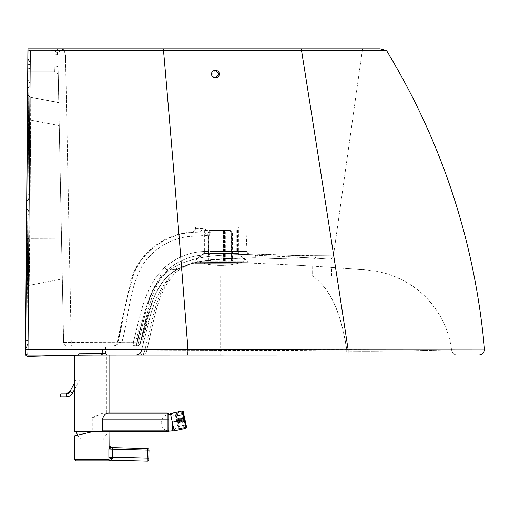 <?xml version="1.0" encoding="UTF-8"?>
<svg xmlns="http://www.w3.org/2000/svg" width="510" height="510" viewBox="0 0 510 510"><rect width="100%" height="100%" fill="white"/><g stroke="black" fill="none" stroke-linecap="round" stroke-linejoin="round"><path stroke-width="0.38" stroke-dasharray="2.55 1.91" d="M205.186 253.54L238.412 253.54L205.186 253.54M236.251 227.141L203.025 227.141L236.251 227.141M203.025 227.141L203.025 253.54L192.48 262.707L248.395 262.216L192.48 262.707A3.825 3.825 -89.2 0 1 191.48 263.332L191.48 263.338C184.34 266.265 177.627 270.523 171.341 276.114L393.765 276.114C374.091 268.343 352.435 269.56 331.691 267.387L331.729 276.114M114.183 345.837L136.712 345.837L114.183 345.837A3.825 3.819 -90 0 0 117.918 342.803L117.121 342.803C116.586 344.696 115.336 345.703 113.379 345.837A3.825 3.825 90 0 0 117.121 342.803L130.84 279.882C134.238 269.35 139.829 260.138 147.607 252.259C159.936 240.14 174.713 233.414 191.926 232.076A3.825 3.825 90 0 0 195.502 228.435L201.954 228.512C205.147 228.168 207.831 230.418 210.005 235.282L210.043 251.417L208.488 251.449L208.666 255.045C193.857 254.407 180.03 259.443 167.203 270.141L161.415 276.305C147.065 294.251 143.125 320.076 137.075 342.943L140.409 342.975L152.382 301.678C154.148 295.921 157.718 289.195 163.098 281.507C166.783 276.777 171.487 272.805 177.212 269.586L167.165 270.141L161.383 276.305C147.027 294.251 143.087 320.076 137.037 342.943L140.346 342.93L136.725 342.146L63.603 342.395A3.825 3.825 -90 0 0 67.428 346.15L67.498 346.143A1922.942 1922.942 -89.7 0 1 78.75 345.978L102.089 345.837L71.285 346.073L65.439 54.978L57.796 54.863L63.571 342.389L64.521 344.836A3.825 3.825 -41.3 0 1 63.571 342.389L58.242 75.525A3.825 3.825 -90 0 0 54.411 71.776L54.43 71.776A3.825 3.825 -90 0 1 58.255 75.525L58.242 75.525M245.877 227.141L242.805 227.141L245.877 227.141L246.98 251.379L210.043 251.417A3.825 1.555 -90 0 1 208.666 255.045L208.635 255.045C193.239 254.592 179.418 259.622 167.165 270.141L164.609 267.52L158.431 274.093C143.246 293.25 139.504 319.145 133.352 342.21L137.037 342.943A3.825 3.799 -90 0 1 133.352 345.837L133.352 342.21L121.903 342.21L121.896 345.837M249.173 254.668L246.98 251.379C247.267 253.547 248.498 254.764 250.665 255.032C248.498 254.764 247.267 253.547 246.98 251.379L208.456 251.449L208.635 255.045A3.825 1.562 90 0 0 210.012 251.417L209.973 235.282L188.885 236.468C180.973 237.418 173.483 239.745 166.426 243.448C156.691 248.638 148.767 255.822 142.66 265.002C129.1 288.01 129.017 316.353 121.903 342.21L117.918 342.803C123.79 319.177 125.823 295.258 134.659 271.702C145.573 246.923 173.081 231.285 199.282 232.158C202.897 231.865 205.925 232.911 208.367 235.308L208.456 251.449C192.104 251.086 177.486 256.441 164.609 267.52M215.424 70.246L211.573 74.071L215.424 77.896M215.36 77.896L211.478 74.071L215.373 77.896M141.289 320.255L136.552 338.793L141.289 320.255L147.282 321.791L142.628 339.921C143.578 337.556 147.549 321.262 147.282 321.791A1.53 1.53 90 0 0 149.137 320.707L143.603 342.172L149.137 320.707C153.217 301.888 160.618 287.022 171.341 276.114L393.765 276.114C429.745 290.732 446.154 319.77 450.916 345.761L220.785 345.761L220.766 276.114M100.202 354.941L107.106 354.941A1.53 1.53 -90 0 1 105.576 353.417L78.795 353.564L105.576 353.417L105.538 345.837L67.518 346.137A3.825 3.825 -90 0 1 67.428 346.15L67.46 346.15C67.116 346.347 66.134 345.914 64.521 344.836A3.825 3.825 -41.3 0 0 67.46 346.137L67.498 346.143A3.825 3.825 -140 0 1 63.629 342.389L63.603 342.395M101.503 354.941L101.05 354.941M102.134 354.941L27.801 355.056L27.846 349.484L347.941 349.407C422.012 348.878 486.279 349.12 484.5 349.12C474.835 242.072 442.195 142.558 386.567 50.579L30.192 50.79L27.91 49.903M187.725 354.941L187.795 349.407C180.03 247.605 171.915 148.066 163.442 50.79L163.442 48.82L27.916 48.82M250.773 263.154L194.712 263.307L250.773 263.154A3.825 3.825 113.1 0 1 248.395 262.216A3.825 3.825 113.1 0 0 250.773 263.154L255.159 263.313A2408.239 2408.239 -90 0 1 312.668 266.144L312.713 276.114C333.502 290.732 341.764 319.77 346.175 345.761L347.081 351.294C405.571 351.881 453.078 349.375 451.752 350.517C452.44 353.264 454.2 354.737 457.03 354.941A5.355 5.355 90 0 1 451.752 350.517L450.916 345.761L451.752 350.517C453.231 349.375 404.64 351.894 346.953 351.294L220.658 350.657L220.69 354.941L479.164 354.941M102.102 354.941A1.53 1.02 -90 0 1 101.088 353.417A1.53 1.014 90 0 0 102.089 354.941L102.178 354.941M173.323 276.114C158.068 290.732 154.122 319.77 147.868 345.761L220.785 345.761L220.785 350.657C263.842 350.344 305.943 350.555 347.081 351.294L347.24 354.941L457.03 354.941L347.106 354.941L346.054 345.761L220.658 345.761L220.677 276.114M141.55 354.941A5.355 5.24 90 0 0 146.631 350.893L147.804 345.761L220.658 345.761L220.658 350.657L144.687 350.899A5.355 5.285 90 0 1 139.561 354.941L136.195 354.941A5.355 5.355 -90 0 0 141.391 350.906L143.603 342.172A1.53 1.53 90 0 0 142.5 340.317L143.603 342.172L141.391 350.906L144.738 350.899A5.355 5.285 -90 0 1 139.612 354.941M192.48 262.707L191.473 263.338L194.712 263.307A3.825 3.328 -91.4 0 0 196.197 262.452A3.825 3.334 88.6 0 1 194.712 263.307L191.48 263.338L183.147 267.444C177.69 270.804 173.961 273.5 171.966 275.54M255.115 276.114L255.159 263.313L255.204 276.114M220.824 354.941L220.785 350.657L144.738 350.899L145.956 345.761C152.356 319.77 156.78 290.732 172.361 276.114M146.695 350.893A5.355 5.24 -90 0 1 141.614 354.941A5.355 5.24 -90 0 0 146.695 350.893L147.868 345.761L142.698 345.761L145.905 345.761L144.687 350.899L141.391 350.906M77.903 354.96A1.53 1.53 -90 0 0 78.795 353.564L77.284 355.1L77.769 355.017A1.53 1.53 -90 0 1 77.284 355.1L58.44 355.438M27.954 356.382L27.801 355.056A2.295 2.295 178.7 0 1 25.5 352.812L25.5 352.786M136.776 345.837L136.795 342.146L102.14 342.146L102.127 345.837L136.776 345.837C138.586 345.659 139.797 344.69 140.409 342.93L140.473 342.975C139.887 344.766 138.656 345.723 136.776 345.837L102.064 345.837L102.076 342.146M105.538 345.837L78.75 345.978L78.795 353.564M215.36 70.246L211.478 74.071L215.373 70.246M27.986 51.115L54.041 51.115L27.967 51.115L53.964 51.115L55.201 51.319L57.145 52.81L63.501 48.82L28.012 48.82L362.533 48.82L255.108 48.82L254.987 254.127C228.607 255.402 200.608 253.228 175.37 266.379C149.047 280.825 144.432 315.174 136.725 342.146L136.712 345.837C138.573 345.716 139.785 344.747 140.346 342.93C147.9 315.39 153.446 281.794 177.129 269.407C189.108 262.554 204.057 260.329 216.495 259.303C229.232 258.258 244.29 257.964 255 257.748L255.127 257.741C276.433 258.672 295.774 259.131 313.166 259.131L329.39 259.099L313.491 259.15A3.825 2.435 89.5 0 1 313.21 259.131L329.39 259.099L313.166 258.047L313.166 259.131A3.825 2.435 -90.5 0 0 313.44 259.15L329.651 259.106A3.825 3.825 -90 0 1 329.39 259.099A2416.431 2416.431 -92.4 0 0 313.166 258.047L313.21 259.131C295.838 259.131 276.497 258.672 255.191 257.741L255.459 255.204L255.127 257.741M195.559 227.141L195.502 228.435C195.234 230.552 194.042 231.769 191.926 232.076L199.282 232.158A3.825 2.85 -89.9 0 0 201.934 228.512C205.122 228.168 207.806 230.418 209.973 235.282M27.935 51.115L53.99 51.115L53.99 54.277A3.825 0.663 -1.2 0 1 57.815 54.863A3.825 3.825 0 0 0 53.99 51.115L53.99 51.115A3.825 3.825 -90 0 1 57.815 54.863L58.236 75.467C58.867 76.219 56.763 71.687 56.706 72.541L54.411 71.776L27.795 71.776L54.43 71.776L54.251 66.083A3.825 0.663 178.9 0 1 58.083 66.67L58.255 75.525M53.964 48.82L53.99 51.115M58.051 66.67A3.825 0.663 -1.2 0 0 54.226 66.083L53.99 54.277L27.942 54.277L54.015 54.277L54.251 66.083L27.846 66.083L54.226 66.083L54.411 71.776M26.087 288.953C25.914 287.653 26.947 286.461 29.178 285.364L62.328 278.919L29.178 285.364L30.804 120.15L27.374 120.118M29.178 285.364L29.937 238.272L30.753 97.212L28.177 95.472L30.715 97.238L58.771 102.535L59.217 125.587L30.804 120.15L30.715 97.212A3.825 3.825 -31.8 0 1 27.636 93.974L27.636 93.91M27.782 79.758L30.001 83.289L30.192 64.776A1138.11 0.689 90.5 0 1 29.191 194.476L29.159 198.039L29.159 195.018L26.89 195.005L28.005 195.011L28.598 119.697L28.834 87.255L27.712 88.657L29.994 85.278L27.712 88.816M27.476 119.691L29.746 119.703L29.994 85.278M57.145 52.81L57.796 54.863L57.145 52.81L55.201 51.319L53.964 51.115M195.502 228.435L201.934 228.512M191.926 232.076L199.308 232.158C191.448 232.248 178.831 233.491 168.995 238.183C152.394 245.769 140.524 257.939 133.371 274.692C127.321 297.215 122.177 319.917 117.95 342.803L121.935 342.21L133.391 342.21L137.075 342.943A3.825 3.793 90 0 1 133.391 345.837L133.391 342.21C139.542 319.145 143.278 293.25 158.463 274.093L161.415 276.305C147.619 294.672 144.177 320.223 138.388 342.937A3.825 3.774 90 0 1 134.723 345.837M117.121 342.803L117.95 342.803A3.825 3.819 90 0 1 114.214 345.837M54.041 48.82L54.022 51.115L55.278 51.319L57.216 52.81L57.866 54.863L58.083 66.67M30.715 97.212L58.803 102.535L30.753 97.212L58.803 102.535L62.328 278.919L59.217 125.587M26.902 193.755L28.044 194.119L27.999 200.016L28.005 195.011L29.159 195.018L29.746 119.703M210.005 235.282L208.399 235.308C206.014 232.936 202.986 231.884 199.308 232.158A3.825 2.85 90.1 0 0 201.954 228.512M102.14 342.146L63.629 342.389L57.847 54.863A3.825 3.825 -90 0 0 54.022 51.115L54.015 54.277A3.825 0.663 178.9 0 1 57.847 54.863L65.522 54.978L63.578 48.82L57.216 52.81M250.665 255.032L313.166 258.047L286.658 256.568M27.871 68.079L28.981 68.365L28.853 81.294L29.988 83.289L30.09 64.776A1138.11 0.689 -89.5 0 0 29.051 194.476L29.669 119.703L28.522 119.697L28.796 87.255L29.962 85.336L29.669 119.703L29.962 85.278M27.871 58.994A2.295 2.295 90 0 0 28.974 60.633L29.006 60.633C28.515 60.48 28.139 59.823 27.871 58.669L29.79 61.398C30.447 64.024 30.02 60.48 30.116 65.127L30.116 65.127A2.295 0.402 -179.6 0 0 28.974 64.77L29.006 60.633L30.109 62.628A2.295 2.295 90 0 0 28.974 60.633L28.949 64.19A1140.099 0.689 -89.6 0 0 27.91 194.119L27.865 200.016L29.051 198.039A2.295 2.295 -90 0 1 27.891 200.016C28.216 200.111 28.598 199.525 29.038 198.256L29.076 195.018L27.929 195.011L28.522 119.697L27.374 119.691M255.191 48.82L255.185 254.127C275.445 254.324 298.93 256.269 315.881 255.682L333.438 255.816A3.825 3.825 -90 0 1 329.651 259.106C331.933 258.806 333.196 257.709 333.438 255.816L362.533 48.82L333.438 255.816L315.83 255.682A3.825 2.435 -90.5 0 1 313.44 259.15L294.652 259.169L255.14 257.818L255.115 254.127C277.045 255.045 297.279 255.561 315.83 255.682M140.416 342.975C139.829 344.766 138.593 345.723 136.712 345.837C138.58 345.716 139.797 344.747 140.358 342.93L140.409 342.93C147.964 315.39 153.51 281.794 177.193 269.407L167.203 270.141L164.634 267.52L158.463 274.093M140.409 342.93L136.795 342.146C144.502 315.174 149.118 280.825 175.44 266.379L177.193 269.407C202.272 256.409 229.481 259.15 255.064 257.748L224.706 258.863L201.903 261.318C193.284 262.682 185.079 265.436 177.276 269.586L175.44 266.379C200.679 253.228 228.678 255.402 255.057 254.127L255.191 257.741M27.47 120.118L30.868 120.15L59.281 125.587M29.669 119.703L29.076 195.018L26.788 195.005L27.929 195.011L27.891 200.016L26.73 201.648M27.636 93.502L27.718 94.235C27.954 95.466 28.968 96.454 30.753 97.212A3.825 3.825 -147.5 0 1 27.636 93.528M380.135 48.82L163.442 48.82M121.935 345.837L121.935 342.21C129.049 316.353 129.132 288.01 142.692 265.002C148.799 255.822 156.717 248.638 166.458 243.448C173.515 239.745 180.999 237.418 188.917 236.468L208.399 235.308L208.488 251.449C192.55 250.945 177.933 256.307 164.634 267.52M331.691 267.387L312.668 266.144A2408.214 2408.214 90 0 1 331.691 267.387L331.647 276.114M177.448 421.139L175.746 413.228L177.448 421.139M185.283 421.101L177.805 422.72L185.283 421.113M177.837 422.892L185.321 421.273L177.805 422.72L178.851 427.565L186.328 425.939L178.851 427.558L177.837 422.892M185.111 420.317L177.633 421.942L177.952 423.383L185.43 421.764M185.423 421.789L177.939 423.408L177.633 421.968L178.545 426.175L186.023 424.556L178.551 426.156L177.729 422.382L185.206 420.756M177.729 422.382L177.633 421.942M177.633 421.968L185.117 420.348M185.206 420.782L177.729 422.401M184.563 417.817L177.078 419.443L177.397 420.884L184.875 419.265M177.397 420.884L177.824 422.86L185.302 421.241M184.99 419.8L177.518 421.419M184.881 419.233L177.397 420.852L177.091 419.411L184.575 417.792M185.315 421.215L177.837 422.835L177.518 421.394L184.996 419.768M177.518 421.394L177.397 420.852M184.665 418.251L177.187 419.877L184.665 418.276M184.448 417.244L176.976 418.863L177.282 420.31L184.76 418.684M177.282 420.31L176.964 418.895L184.441 417.269M184.76 418.71L177.282 420.336M184.556 417.754L177.078 419.379L184.556 417.76M184.594 417.932L177.11 419.551L184.594 417.919M177.11 419.539L176.288 415.777L183.772 414.158L176.301 415.765L177.11 419.539M177.078 419.379L176.065 414.713L183.543 413.094L176.065 414.713L177.078 419.386M183.842 414.496L176.364 416.115L177.187 419.896L176.371 416.103L183.849 414.477M186.099 424.887L178.621 426.513L177.805 422.733L178.627 426.494L186.099 424.875M178.621 426.513L178.851 427.565L178.627 426.494M177.939 423.408L178.545 426.175M177.837 422.835L177.091 419.411M178.551 426.156L177.952 423.383M176.065 414.713L176.288 415.777L176.065 414.713M176.976 418.863L176.371 416.103M176.364 416.115L176.964 418.895M177.078 419.443L177.824 422.86M112.506 447.659L112.627 458.158L111.103 460.211A3.825 3.825 91.7 0 0 109.114 460.702L108.866 449.055L109.797 446.097A1.53 1.524 91.6 0 0 110.829 447.544M74.683 435.827L92.119 431.823L109.886 431.817M111.365 447.627L108.866 449.055L112.468 449.189L147.492 450.132L147.53 448.602M148.805 458.165L108.872 457.183M112.627 458.158A3.825 1.198 173.6 0 0 108.974 459.37L74.689 459.382M147.231 461.18L147.224 461.18A1.53 1.53 90 0 1 147.192 461.18L147.492 450.132L149.022 450.177M107.82 413.043L107.731 413.043C105.264 413.253 103.434 415.293 102.242 419.163L102.242 430.179L103.358 431.549L78.075 431.549L92.253 431.709L92.253 417.167C92.1 418.378 101.318 412.921 103.657 413.043L103.798 413.043C101.879 412.45 94.548 417.939 92.214 417.99L92.214 431.549L103.587 431.549M78.075 355.017L106.392 355.017L78.075 355.017L78.075 431.549L78.075 355.017M85.54 355.017L109.835 355.017M172.578 423.434L172.59 430.593M168.778 414.573L168.784 419.163L168.759 414.349A1.53 1.53 -90 0 1 168.778 414.573L168.625 430.816L168.765 414.573A1.53 1.53 -90 0 0 168.759 414.349A8.421 8.421 0 0 0 168.466 431.065M108.184 431.492L76.137 431.492L92.182 431.492L92.176 439.983L81.402 439.983L92.144 439.983L92.138 431.823L92.144 439.983L102.918 439.983L92.176 439.983L92.182 431.492L108.184 431.492L92.253 431.709M103.358 431.549L74.632 431.549M107.731 413.043L109.835 413.043M92.253 417.167L92.214 417.99M92.221 413.043L103.798 413.043M92.246 413.043L103.657 413.043M77.896 379.727L79.254 380.441L77.896 379.727M220.728 253.272L204.65 253.272L220.728 253.272M220.728 230.437L203.885 230.437L220.728 230.437M220.728 259.921L195.7 259.921L220.728 259.921M220.722 253.393L237.564 253.393L220.722 253.393M220.722 265.378A70.246 70.246 -90 0 1 197.765 261.694L220.722 261.694L197.765 261.694C205.052 264.142 212.542 265.372 220.231 265.378L221.219 265.378A70.246 70.246 90 0 0 243.684 261.694L220.728 261.694L243.684 261.694C236.398 264.142 228.907 265.372 221.219 265.378A70.246 70.246 90 0 1 220.722 265.378M220.722 261.063L243.684 261.063L220.722 261.063M228.767 230.45C230.405 230.673 231.304 231.948 231.463 234.275L232.554 234.275C232.388 231.948 231.495 230.673 229.857 230.45L211.491 230.45C209.84 230.673 208.928 231.948 208.768 234.275L209.84 234.275C210.005 231.948 210.91 230.673 212.568 230.45M232.554 261.063L208.768 261.063L216.967 261.063L216.967 230.45L216.132 230.45L216.999 230.45L216.999 261.063L208.896 261.063L208.896 234.275C209.055 231.948 209.954 230.673 211.593 230.45L223.405 230.45L223.405 261.063L231.604 261.063L231.604 234.275C231.444 231.948 230.533 230.673 228.882 230.45L224.451 230.45L224.451 261.063L232.554 261.063L232.554 234.275M224.451 230.45L229.857 230.45M231.463 261.063L231.463 234.275M229.959 230.45C231.61 230.673 232.522 231.948 232.681 234.275L231.604 234.275M223.405 230.45L228.882 230.45M231.604 261.063L232.681 261.063L232.681 234.275M212.676 230.45C211.044 230.673 210.145 231.948 209.986 234.275L208.896 234.275M216.999 230.45L211.593 230.45M208.896 261.063L209.986 261.063L209.986 234.275M209.84 261.063L209.84 234.275M218.044 261.063L218.044 230.45M208.768 261.063L208.768 234.275M209.986 261.063L218.089 261.063L218.089 230.45M232.681 261.063L224.483 261.063L224.483 230.45M211.491 230.45L216.967 230.45M218.089 261.063L223.405 261.063M223.361 261.063L223.361 230.45M186.067 428.336L184.199 419.679L184.951 419.513L176.811 421.273L175.191 413.737L176.836 421.273L184.945 419.513L176.836 421.273L178.455 428.808L176.811 421.273L184.926 419.513L184.199 419.679L185.908 427.584M174.21 430.905L172.348 422.248L184.199 419.679L172.348 422.248L170.455 413.591M182.312 411.022L184.199 419.679L182.312 411.022M102.918 439.983L108.101 431.817M286.461 264.684L312.668 266.144L312.624 276.114C333.387 290.732 341.649 319.77 346.054 345.761L450.916 345.761C448.029 328.555 440.136 312.847 427.227 298.637C420.763 291.739 413.145 285.874 404.379 281.042L393.765 276.114M102.083 349.388L102.013 354.941M301.276 48.82L301.474 50.79A1147.972 27.827 -98.6 0 1 347.941 349.407L347.871 354.941L384.585 354.941M25.525 349.56L27.846 349.484L30.192 50.79M173.285 276.114C158.017 290.732 154.065 319.77 147.804 345.761L145.905 345.761C152.311 319.77 156.742 290.732 172.329 276.114M136.661 345.837C138.522 345.716 139.734 344.747 140.295 342.93L144.719 323.276L149.793 303.705L153.631 292.434L158.132 282.897C160.656 278.326 163.946 274.042 167.994 270.045M134.678 345.837A3.825 3.774 -90 0 0 138.337 342.937C144.132 320.216 147.575 294.672 161.383 276.305L158.431 274.093M63.501 48.82L65.439 54.978M26.125 294.021L27.183 295.424L27.891 214.104A1140.099 0.689 90.5 0 1 26.909 340.47L26.864 345.729A6607.968 3.978 90.5 0 1 26.775 346.953L25.659 348.496M26.552 238.565L28.815 238.718L29 214.914L26.737 214.901M26.788 208.252L29.051 211.886A2.295 2.295 90 0 0 27.922 209.884C27.438 209.737 27.055 209.081 26.788 207.927M26.788 207.889A2.295 2.295 90 0 0 27.922 209.884C29.261 211.924 29.089 209.84 29.038 214.429L26.749 213.779M25.761 340.368L28.05 340.578L28.024 343.817L25.698 347.673M61.48 238.272L26.514 238.361M30.715 97.238L58.79 102.695L30.715 97.238A3.825 3.825 -89.8 0 1 27.636 93.853M29.159 198.039L27.974 200.016A2.295 2.295 -90 0 0 26.839 201.648M30.128 68.716L28.981 68.365L29.044 64.19A1140.099 0.689 90.5 0 1 28.044 194.119L29.191 194.476L29.172 196.414C29.497 198.046 29.108 199.244 27.999 200.016A2.295 2.295 -90 0 0 29.134 198.039M27.865 64.419A2.295 0.402 0.5 0 0 29.013 64.77A2.295 0.402 0.5 0 1 30.154 65.127M27.942 58.994L30.179 62.628M27.942 58.675A2.295 2.295 90 0 0 29.07 60.633C28.585 60.48 28.209 59.823 27.942 58.669M27.903 63.597L30.192 64.77L30.205 62.507L29.07 60.633A2.295 2.295 90 0 1 30.205 62.628M175.37 266.379L177.129 269.407M254.987 254.127L255.013 257.818L231.298 258.519L210.808 260.023C199.04 260.973 187.839 264.161 177.212 269.586M57.751 48.82L55.278 51.319M28.732 238.718L27.591 238.635L27.272 280.219L27.183 295.424L28.311 297.317L28.923 214.914L28.311 297.419L28.815 238.718M29 214.914L29.038 214.429A1138.11 0.689 90.5 0 1 28.05 340.578L28.024 343.817C28.146 345.423 27.725 346.469 26.775 346.953L27.942 344.977A6605.973 3.978 90.5 0 0 28.024 343.746M255.459 255.204L313.166 258.047M57.668 48.82A7.65 1.887 -71.2 0 1 55.201 51.319M26.443 238.552L27.591 238.635L27.814 209.884L28.942 211.899L28.923 214.914L28.942 211.886L28.891 214.429A1138.11 0.689 -89.5 0 0 27.897 340.578L27.871 343.746A6605.973 3.978 -89.5 0 0 27.942 344.977M27.871 343.746L26.711 345.729A6607.968 3.978 -89.6 0 0 26.775 346.953L25.653 348.585M26.514 238.387L61.544 238.272M65.522 54.978L71.349 346.073M28.923 214.914L26.628 214.901M28.942 211.886L27.782 209.884L27.75 214.104A1140.099 0.689 -89.5 0 0 26.749 340.47L26.711 345.729L25.704 346.876M28.917 211.886A2.295 2.295 90 0 0 27.782 209.884A2.295 2.295 90 0 1 26.679 208.252M28.891 214.429L26.635 213.843M27.897 340.578L25.761 340.406M30.116 65.127L30.09 68.716L28.949 68.365L28.974 64.77A2.295 0.402 -179.6 0 1 27.833 64.419M27.782 79.828A2.295 2.295 90 0 0 28.853 81.294L28.949 68.365L27.801 68.008M30.09 64.776L27.833 63.718M29.051 194.476L27.91 194.119A2.295 0.408 0.5 0 1 26.794 193.826M315.881 255.682A3.825 2.435 89.5 0 1 313.491 259.15L295.009 259.176L255.076 257.818L255.057 254.127M140.358 342.93L144.776 323.276L149.844 303.705L153.682 292.434L158.183 282.897C160.701 278.326 163.984 274.042 168.032 270.045M140.473 342.975L152.464 301.639C154.237 295.857 157.813 289.132 163.187 281.475C166.891 276.739 171.59 272.78 177.276 269.586L177.193 269.407M71.285 346.073L67.46 346.137M26.724 201.954A2.295 2.295 -90 0 1 27.891 200.016L26.724 201.96M26.679 207.933L27.814 209.884C27.323 209.737 26.947 209.081 26.679 207.927M111.103 460.211L147.192 461.18M102.242 430.179L167.255 430.179L167.255 419.163L168.784 419.163L168.784 430.179A1.53 1.53 0 0 1 168.498 431.071A1.53 1.53 -90 0 0 168.784 430.179L167.255 430.179L167.255 431.709M102.242 419.163L167.255 419.163L167.248 413.043M168.784 430.179L168.784 419.163M69.927 391.597L72.637 393.019M66.274 393.803L66.274 396.863M60.926 393.803L60.926 396.863M60.543 396.48L60.543 394.185M249.632 262.937L238.412 253.54L238.412 227.141M192.232 262.905L183.358 267.316C178.219 270.357 174.216 273.29 171.341 276.114C161.052 284.707 153.102 303.813 149.137 320.707L147.619 321.835M136.552 338.793L142.5 340.317M367.041 270.096L346.513 268.464L367.041 270.096M100.993 354.941L68.952 355.228M67.486 346.15L100.362 345.837M29.038 214.429L28.05 340.578M30.192 64.77L29.191 194.476M30.09 68.716L29.988 83.245L27.757 79.726M26.106 287.474L26.099 288.093M100.986 345.837L68.793 346.124M362.521 269.713L346.959 268.496L362.521 269.713M186.654 427.425L179.176 429.044M183.224 411.608L175.746 413.228M106.392 413.043L106.392 355.017M168.625 430.816L172.59 430.816M168.765 414.49L172.59 414.49M74.632 382.653L76.545 379.013M74.632 389.226L79.254 380.441M173.987 429.904A8.421 8.421 0 0 0 170.62 414.369M196.312 259.921L204.65 253.272L204.65 230.437M237.564 230.437L237.564 253.393L245.75 259.921M203.885 230.437L203.885 253.393L195.7 259.921M236.793 230.437L236.793 253.272L245.131 259.921M243.684 261.063L243.684 261.694M216.132 261.063L216.132 230.45M225.318 261.063L225.318 230.45M197.765 261.063L197.765 261.694M220.231 265.378L221.219 265.378M183.3 411.978L175.191 413.737M178.455 428.808L186.571 427.048M77.552 435.164L81.402 439.983"/><path stroke-width="0.76" d="M215.405 77.896L219.23 74.071C219.561 78.98 211.293 78.993 211.593 74.071C211.28 69.169 219.549 69.15 219.249 74.071L215.405 70.246M215.373 77.896L219.147 74.071L215.36 77.896M101.05 354.941L100.202 354.941M105.576 353.417L107.106 354.941L68.283 355.24L27.954 356.382L27.967 355.056L479.164 354.941A5.355 5.355 -90 0 0 484.5 349.12C484.417 352.614 482.632 354.552 479.164 354.941M187.725 354.941L102.134 354.941M187.795 354.941L139.561 354.941M347.106 354.941L220.69 354.941M347.24 354.941L136.195 354.941C138.847 354.775 140.575 353.43 141.391 350.906M58.44 355.438L27.878 356.382M27.801 355.056L28.018 349.484L484.5 349.12C474.842 242.065 442.195 142.558 386.567 50.579L30.3 50.79L28.012 49.903L28.012 48.82L27.846 66.083M25.5 352.742L25.5 352.812A2.295 2.295 178.7 0 1 25.5 352.742L25.57 354.067A2.295 2.295 90.3 0 0 27.954 356.382L68.678 355.234L102.147 354.941M215.373 70.246L219.147 74.071L215.36 70.246M27.82 66.083L27.967 51.115M27.91 49.903L25.525 349.56L27.916 51.115M63.501 48.82L255.108 48.82M27.636 93.974A3.825 3.825 -31.8 0 1 27.604 93.419L27.444 120.118L27.636 93.419A3.825 3.825 -147.5 0 0 27.636 93.528L27.47 120.118M27.782 79.758L27.903 63.597A1142.088 0.689 90.5 0 1 26.902 193.755L27.476 119.691M380.135 48.82L386.567 50.579L380.135 48.82L27.929 48.82M27.871 58.994A2.295 2.295 90 0 1 27.846 58.631L27.801 63.597A1142.088 0.689 -89.5 0 0 26.762 193.755L27.712 88.816M184.951 419.513L186.654 427.425L183.224 411.608L184.951 419.513L184.174 419.679L186.067 428.336L184.174 419.679L172.323 422.248L174.21 430.905L186.067 428.336C186.998 425.907 187.361 432.008 184.951 419.513L183.224 411.608L184.926 419.513L183.173 411.455L182.312 411.022L184.174 419.679L182.312 411.022L170.455 413.591L172.323 422.248L184.926 419.513M185.283 421.101L186.328 425.939L185.283 421.101M185.111 420.317L186.023 424.556L185.111 420.317M184.875 419.265L185.302 421.241L184.881 419.258M184.881 419.233L185.315 421.215L184.881 419.233M184.665 418.251L183.842 414.496L184.665 418.276M184.556 417.754L183.543 413.094L184.556 417.754M183.772 414.158L183.543 413.094L183.778 414.139M148.761 459.695A1.53 1.53 90 0 1 147.224 461.18L147.231 461.18A1.53 1.53 90 0 0 148.761 459.695L148.805 458.165L147.269 458.12L147.486 450.132L149.022 450.177L148.761 459.695A1.53 1.53 90 0 1 147.186 461.18L111.103 460.211A3.825 3.825 -88.6 0 0 111.091 460.211L112.64 458.158A3.825 1.198 -6.4 0 0 108.974 459.37L109.114 460.702A3.825 3.825 -88.6 0 1 111.091 460.211L108.458 460.9L76.181 460.912L75.391 460.664L74.689 459.382L108.974 459.37L108.872 457.183L112.48 457.183L112.48 449.189L147.486 450.132L147.524 448.602A1.53 1.53 90 0 1 149.016 450.177L149.022 450.177A1.53 1.53 -90 0 0 147.53 448.602L112.525 447.659L112.48 449.189L108.872 449.055L111.276 447.627L112.506 447.659L111.276 447.627L109.797 446.097L108.872 449.055L108.872 457.183M110.829 447.544A1.53 1.524 91.6 0 0 111.276 447.627A1.53 1.524 -88.5 0 1 109.797 446.097L109.886 431.817L92.068 431.823L74.683 435.827L74.689 459.382M112.64 458.158L112.48 457.183L147.269 458.12L147.231 461.18A1.53 1.53 90 0 1 147.186 461.18L111.103 460.211M170.62 414.369A8.421 8.421 0 0 0 168.733 414.349A1.53 1.53 -90 0 0 167.248 413.043L109.835 413.043L109.835 355.017L85.54 355.017M74.632 355.139L74.632 431.549L103.587 431.549L102.516 430.179L102.516 419.163C103.657 415.299 105.423 413.259 107.82 413.043L167.223 413.043L167.21 430.179L168.746 430.179A1.53 1.53 90 0 1 167.216 431.709L108.101 431.817M172.59 430.593L172.578 423.434M92.214 431.709L167.216 431.709L167.21 430.179L102.516 430.179M168.759 430.179L168.753 414.573A1.53 1.53 -90 0 0 167.223 413.043L167.248 413.043A1.53 1.53 -90 0 1 168.759 414.349L168.217 413.393L167.248 413.043M74.632 389.226L72.637 393.019A7.191 7.191 90 0 1 66.274 396.863L66.274 393.803A4.125 4.125 90 0 0 69.927 391.597L66.274 393.803L60.926 393.803A0.382 0.382 -90 0 0 60.543 394.185L60.543 396.48A0.382 0.382 90 0 0 60.926 396.863L60.926 393.803C60.307 394.918 60.307 395.938 60.926 396.863L66.274 396.863C69.105 396.761 71.228 395.479 72.637 393.019L69.927 391.597L74.632 382.653M185.908 427.584L186.067 428.336M92.138 431.492L92.138 431.823L92.138 431.492M25.57 354.067L28.012 49.903M26.125 294.021L26.749 213.779A1142.088 0.689 90.5 0 1 25.761 340.368L25.698 347.705A6609.957 3.978 90.5 0 1 25.615 348.929L25.659 348.496M26.679 207.889L26.603 213.779A1142.088 0.689 -89.5 0 0 25.596 340.368L25.545 347.705A6609.957 3.978 -89.5 0 0 25.615 348.929M26.514 238.361L26.106 287.474M26.443 238.387L27.604 93.419M26.858 195.005L27.667 89.237M26.73 201.648L26.698 201.998A2.295 2.295 -90 0 1 26.724 201.954L27.636 89.237M301.378 48.82L301.582 50.79A1147.972 29.197 81.4 0 1 348.107 349.407L348.03 354.941M25.666 352.742A2.295 2.295 2.2 0 0 27.967 355.056M25.691 349.56L28.018 349.484L30.3 50.79M26.762 207.889L26.788 208.252M26.788 207.933L25.653 348.585M27.636 93.853A3.825 3.825 -89.8 0 1 27.616 93.451M27.942 58.631A2.295 2.295 90 0 0 27.942 58.675L26.832 201.998M26.807 201.998A2.295 2.295 -90 0 1 26.839 201.648M27.916 58.631L27.942 58.994M163.544 48.82L163.551 50.79C172.055 148.066 180.196 247.605 187.967 349.407L187.89 354.941M102.255 349.388L102.178 354.941M27.725 79.299A2.295 2.295 90 0 0 27.782 79.828M26.654 207.889A2.295 2.295 90 0 0 26.679 208.252M25.545 347.705L25.704 346.876M112.506 447.659L147.53 448.602L112.525 447.659M149.022 450.177L148.805 458.165L149.016 450.177A1.53 1.53 0 0 0 147.53 448.602M167.255 431.709A1.53 1.53 -90 0 0 168.498 431.071A1.53 1.53 0 0 1 167.255 431.709M168.746 419.163L102.516 419.163M25.5 352.812C25.379 355.107 26.163 356.299 27.859 356.382M27.636 93.91L27.636 93.502M26.099 288.093L26.087 288.934M148.965 449.743A1.53 1.53 0 0 0 147.537 448.602M148.805 458.165C148.977 460.25 148.455 461.257 147.231 461.18L147.231 461.18M168.466 431.065A8.421 8.421 0 0 0 173.987 429.904M76.149 431.549L77.552 435.164"/></g></svg>
